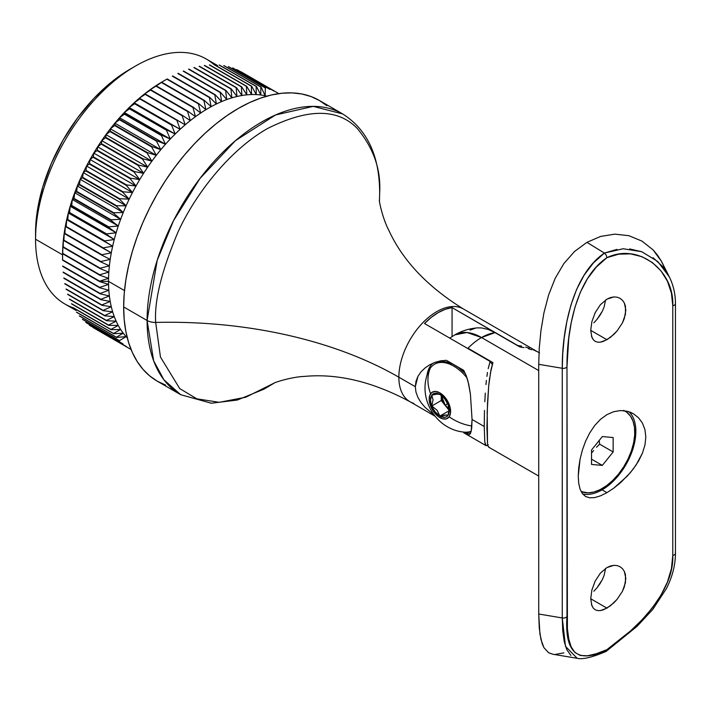 <?xml version="1.0" encoding="UTF-8"?>
<svg xmlns="http://www.w3.org/2000/svg" width="711" height="711" viewBox="0 0 711 711"><rect width="100%" height="100%" fill="white"/><g stroke="black" fill="none" stroke-linecap="round" stroke-linejoin="round"><path stroke-width="1.07" d="M135.552 66.016L130.149 69.136A133.784 77.241 120 0 0 35.55 232.995L35.55 239.234A141.427 81.658 -60 0 1 135.552 66.016A141.427 81.658 -60 0 1 214.278 64.825M326.856 105.699L319.301 100.438A162.072 93.576 120 0 0 194.405 143.853A162.072 93.576 120 0 0 123.661 306.956L147.097 320.483A162.072 93.576 -60 0 1 217.842 157.389A162.072 93.576 -60 0 1 342.738 113.964L313.213 106.374L275.548 114.969L235.439 140.671L199.871 178.603L173.502 220.739L157.202 260.324L147.097 320.483L153.656 360.815L163.93 379.807L180.665 394.685L211.318 403.226L237.287 400.044L263.994 389.148L274.393 382.962L245.766 397.227L219.228 402.319L196.867 398.827L179.732 388.597L160.464 357.055L155.682 322.421C154.189 300.806 161.655 270.633 178.079 231.902C195.258 194.21 229.653 149.897 267.665 128.46C307.943 108.303 337.805 108.303 357.251 128.46C373.675 148.226 381.14 169.778 379.647 193.116L379.452 200.991L379.647 193.116A11.465 6.621 0 0 0 379.656 192.832A11.465 6.621 0 0 0 379.647 192.548M379.452 200.991L379.656 192.841C379.567 155.887 367.258 129.598 342.738 113.964L319.301 100.438L310.965 96.527L301.935 94.003L292.292 92.901L282.125 93.212L271.531 94.954L260.626 98.1L249.499 102.615L238.265 108.463L227.031 115.582L215.904 123.91L204.999 133.366L194.405 143.853L184.238 155.274L174.595 167.52L165.565 180.478L157.229 194.005L149.674 207.985L142.973 222.285L137.196 236.763L132.388 251.276L128.602 265.692L125.865 279.867L124.212 293.67L123.661 306.956L124.212 319.612L125.865 331.504L128.602 342.524L132.388 352.558L137.196 361.526L142.973 369.329L149.674 375.888L157.229 381.149L180.665 394.685A162.072 93.576 -60 0 1 147.097 320.483A11.465 6.621 0 0 0 155.682 322.421A324.909 187.58 180 0 1 398.853 377.203A53.512 30.893 120 0 0 413.775 403.359M167.041 79.045A147.737 85.293 -60 0 1 167.218 78.948A147.737 85.293 120 0 0 166.863 79.152A147.737 85.293 -60 0 1 167.041 79.045L162.579 81.623A141.427 81.658 120 0 0 159.966 83.169L166.863 79.152L203.897 100.527L205.914 109.698L198.787 103.637A147.737 85.293 120 0 0 198.431 103.859A147.737 85.293 -60 0 1 198.787 103.637L161.752 82.254A147.737 85.293 120 0 0 161.397 82.485A147.737 85.293 -60 0 1 161.752 82.254L159.966 83.169A141.427 81.658 120 0 0 154.74 86.511L161.397 82.485L198.431 103.859L200.689 113.04A141.427 81.658 -60 0 1 205.914 109.698A141.427 81.658 -60 0 1 211.149 106.677L209.363 97.523A147.737 85.293 -60 0 1 209.718 97.345A147.737 85.293 120 0 0 209.363 97.523L172.338 76.148A147.737 85.293 -60 0 1 172.693 75.961A147.737 85.293 120 0 0 172.338 76.148L209.363 97.523L211.149 106.677A141.427 81.658 -60 0 1 216.384 103.975A141.427 81.658 -60 0 1 221.583 101.602L220.241 92.546A147.737 85.293 -60 0 1 220.588 92.403A147.737 85.293 120 0 0 220.241 92.546L183.207 71.162A147.737 85.293 -60 0 1 183.562 71.029A147.737 85.293 120 0 0 183.207 71.162L220.241 92.546L221.583 101.602A141.427 81.658 -60 0 1 226.756 99.558A141.427 81.658 -60 0 1 231.884 97.86L230.942 88.973A147.737 85.293 -60 0 1 231.279 88.884A147.737 85.293 120 0 0 230.942 88.973L193.907 67.589A147.737 85.293 -60 0 1 194.254 67.501A147.737 85.293 120 0 0 193.907 67.589L230.942 88.973L231.884 97.86A141.427 81.658 -60 0 1 236.941 96.509A141.427 81.658 -60 0 1 241.918 95.496L241.349 86.849A147.737 85.293 -60 0 1 241.678 86.804A147.737 85.293 120 0 0 241.349 86.849L204.315 65.465A147.737 85.293 -60 0 1 204.644 65.421A147.737 85.293 120 0 0 204.315 65.465L241.349 86.849L241.918 95.496A141.427 81.658 -60 0 1 246.806 94.847A141.427 81.658 -60 0 1 251.587 94.545L251.339 86.191A147.737 85.293 -60 0 1 251.658 86.191A147.737 85.293 120 0 0 251.339 86.191L214.313 64.808A147.737 85.293 -60 0 1 214.633 64.817A147.737 85.293 120 0 0 214.313 64.808L251.339 86.191L251.587 94.545A141.427 81.658 -60 0 1 256.253 94.59A141.427 81.658 -60 0 1 260.786 94.998L260.821 87.009A147.737 85.293 -60 0 1 261.115 87.062A147.737 85.293 120 0 0 260.821 87.009L223.787 65.634A147.737 85.293 -60 0 1 224.089 65.688A147.737 85.293 120 0 0 223.787 65.634L260.821 87.009L260.786 94.998A141.427 81.658 -60 0 1 265.176 95.754A141.427 81.658 -60 0 1 266.838 96.145A141.427 81.658 120 0 0 265.176 95.754A141.427 81.658 120 0 0 260.786 94.998A141.427 81.658 120 0 0 256.253 94.59A141.427 81.658 120 0 0 251.587 94.545A141.427 81.658 120 0 0 246.806 94.847A141.427 81.658 120 0 0 241.918 95.496A141.427 81.658 120 0 0 236.941 96.509A141.427 81.658 120 0 0 231.884 97.86A141.427 81.658 120 0 0 226.756 99.558A141.427 81.658 120 0 0 221.583 101.602A141.427 81.658 120 0 0 216.384 103.975A141.427 81.658 120 0 0 211.149 106.677A141.427 81.658 120 0 0 205.914 109.698A141.427 81.658 120 0 0 200.689 113.04A141.427 81.658 120 0 0 195.481 116.675A141.427 81.658 120 0 0 190.308 120.603A141.427 81.658 120 0 0 185.189 124.816A141.427 81.658 120 0 0 180.132 129.304A141.427 81.658 120 0 0 175.155 134.05A141.427 81.658 120 0 0 170.267 139.036A141.427 81.658 120 0 0 165.476 144.253A141.427 81.658 120 0 0 160.81 149.692A141.427 81.658 120 0 0 156.278 155.336A141.427 81.658 120 0 0 151.887 161.166A141.427 81.658 120 0 0 147.657 167.165A141.427 81.658 120 0 0 143.586 173.315A141.427 81.658 120 0 0 139.694 179.607A141.427 81.658 120 0 0 135.988 186.015A141.427 81.658 120 0 0 132.486 192.539A141.427 81.658 120 0 0 129.198 199.133A141.427 81.658 120 0 0 126.114 205.808A141.427 81.658 120 0 0 123.261 212.518A141.427 81.658 120 0 0 120.648 219.264A141.427 81.658 120 0 0 118.266 226.027A141.427 81.658 120 0 0 116.142 232.781A141.427 81.658 120 0 0 114.267 239.509A141.427 81.658 120 0 0 112.649 246.193A141.427 81.658 120 0 0 111.289 252.814A141.427 81.658 120 0 0 110.205 259.355A141.427 81.658 120 0 0 109.387 265.798A141.427 81.658 120 0 0 108.836 272.126A141.427 81.658 120 0 0 108.561 278.321A141.427 81.658 120 0 0 108.525 281.369L124.496 290.586L108.525 281.369L99.611 281.369A147.737 85.293 120 0 0 99.611 281.574L108.561 284.364A141.427 81.658 -60 0 1 108.525 281.369A141.427 81.658 -60 0 1 108.561 278.321A141.427 81.658 -60 0 1 108.836 272.126L99.762 274.757L62.728 253.383L62.888 245.597A141.427 81.658 -60 0 1 63.43 239.269A141.427 81.658 -60 0 1 64.257 232.826A141.427 81.658 -60 0 1 65.341 226.285A141.427 81.658 -60 0 1 66.701 219.663A141.427 81.658 -60 0 1 68.318 212.98A141.427 81.658 -60 0 1 70.193 206.252A141.427 81.658 -60 0 1 72.318 199.498A141.427 81.658 -60 0 1 74.699 192.743A141.427 81.658 -60 0 1 77.312 185.989A141.427 81.658 -60 0 1 80.165 179.279A141.427 81.658 -60 0 1 83.24 172.604A141.427 81.658 -60 0 1 86.538 166.01A141.427 81.658 -60 0 1 90.039 159.495A141.427 81.658 -60 0 1 93.745 153.078A141.427 81.658 -60 0 1 97.638 146.786A141.427 81.658 -60 0 1 101.709 140.636A141.427 81.658 -60 0 1 105.939 134.637A141.427 81.658 -60 0 1 110.329 128.807A141.427 81.658 -60 0 1 114.862 123.163A141.427 81.658 -60 0 1 119.528 117.724A141.427 81.658 -60 0 1 124.318 112.507A141.427 81.658 -60 0 1 129.198 107.521A141.427 81.658 -60 0 1 134.183 102.775A141.427 81.658 -60 0 1 139.24 98.287A141.427 81.658 -60 0 1 144.36 94.074A141.427 81.658 -60 0 1 149.532 90.146A141.427 81.658 -60 0 1 154.74 86.511A141.427 81.658 -60 0 1 159.966 83.169A141.427 81.658 -60 0 1 163.823 80.921M62.612 251.792A141.427 81.658 -60 0 1 62.888 245.597A141.427 81.658 120 0 0 62.612 251.792L62.71 253.8A147.737 85.293 -60 0 1 62.728 253.383A147.737 85.293 120 0 0 62.71 253.8L99.744 275.184A147.737 85.293 -60 0 1 99.762 274.757A147.737 85.293 120 0 0 99.744 275.184L108.561 278.321L99.611 281.156L62.577 259.782L62.612 251.792A141.427 81.658 120 0 0 62.577 254.84A141.427 81.658 -60 0 1 62.612 251.792L62.71 253.8L99.744 275.184L108.561 278.321L99.611 281.156A147.737 85.293 120 0 0 99.611 281.369A147.737 85.293 -60 0 1 99.611 281.156L62.577 259.782A147.737 85.293 120 0 0 62.577 260.19A147.737 85.293 -60 0 1 62.577 259.986A147.737 85.293 -60 0 1 62.577 259.782L62.612 251.792M217.602 65.554L206.27 59.013A141.427 81.658 120 0 0 97.283 96.9A141.427 81.658 120 0 0 35.55 239.234L62.577 254.84L35.55 239.234A141.427 81.658 120 0 0 64.843 303.979L76.175 310.52M536.707 351.412L533.081 349.723L536.707 351.412M529.348 348.283L525.527 347.084L529.348 348.283M521.634 346.15L517.67 345.502L521.634 346.15M452.063 307.614L517.67 345.502A61.155 35.31 60 0 1 517.901 345.822L452.063 307.614L452.063 336.561L452.063 307.614A53.512 30.893 -60 0 0 424.494 323.532L431.266 317.382L438.278 312.573L445.29 309.285L452.063 307.614M490.101 361.419L424.494 323.532L490.101 361.419L488.199 368.662L490.101 361.419A61.155 35.31 -120 0 1 492.296 364.601L490.101 361.419M487.488 372.466L486.902 376.386L487.488 372.466M486.395 380.412L485.969 384.553L486.395 380.412M485.293 393.085L484.813 401.759L485.293 393.085M484.484 410.46L484.227 426.493L484.484 410.46M486.902 445.619L485.969 445.593L485.293 444.446L484.813 442.029L484.227 426.493L472.06 419.472L470.415 394.072L468.771 384.455L466.203 375.577L463.705 370.333L455.573 365.641L463.705 370.333L466.203 375.577L468.034 381.372L470.415 394.072L472.06 419.472L484.227 426.493L484.813 442.029L485.969 445.593L487.764 445.13M446.366 360.317L454.498 365.01L446.366 360.317L440.651 360.824L446.366 360.317M435.114 362.334L440.651 360.824L435.114 362.334L429.853 364.725L435.114 362.334M539.551 352.949L463.456 309.009A53.512 30.893 120 0 0 422.218 323.345A53.512 30.893 120 0 0 398.853 377.203L415.304 386.695L417.97 376.297L421.09 371.782L425.125 367.898L429.408 364.983M150.874 89.835L149.532 90.146A141.427 81.658 120 0 0 144.36 94.074L150.528 90.101A147.737 85.293 -60 0 1 150.874 89.835A147.737 85.293 120 0 0 150.528 90.101L187.553 111.476A147.737 85.293 -60 0 1 187.908 111.209L150.874 89.835L149.532 90.146L155.949 86.138A147.737 85.293 -60 0 1 156.304 85.889L154.74 86.511A141.427 81.658 120 0 0 149.532 90.146L155.949 86.138L192.974 107.512A147.737 85.293 -60 0 1 193.33 107.263L156.304 85.889A147.737 85.293 120 0 0 155.949 86.138L192.974 107.512L195.481 116.675L187.908 111.209A147.737 85.293 120 0 0 187.553 111.476L190.308 120.603A141.427 81.658 -60 0 1 195.481 116.675A141.427 81.658 -60 0 1 200.689 113.04L193.33 107.263A147.737 85.293 120 0 0 192.974 107.512L195.481 116.675L187.908 111.209L150.874 89.835M177.786 73.482A147.737 85.293 -60 0 1 178.141 73.322A147.737 85.293 120 0 0 177.786 73.482L214.82 94.865A147.737 85.293 -60 0 1 215.166 94.705L178.141 73.322L215.166 94.705A147.737 85.293 120 0 0 214.82 94.865L216.384 103.975L209.718 97.345L172.693 75.961L209.718 97.345L216.384 103.975L214.82 94.865L177.786 73.482M188.593 69.198A147.737 85.293 -60 0 1 188.939 69.083A147.737 85.293 120 0 0 188.593 69.198L225.618 90.581A147.737 85.293 -60 0 1 225.965 90.466L188.939 69.083L225.965 90.466A147.737 85.293 120 0 0 225.618 90.581L226.756 99.558L220.588 92.403L183.562 71.029L220.588 92.403L226.756 99.558L225.618 90.581L188.593 69.198M199.16 66.345A147.737 85.293 -60 0 1 199.498 66.283A147.737 85.293 120 0 0 199.16 66.345L236.185 87.729A147.737 85.293 -60 0 1 236.523 87.657L199.498 66.283L236.523 87.657A147.737 85.293 120 0 0 236.185 87.729L236.941 96.509L231.279 88.884L194.254 67.501L231.279 88.884L236.941 96.509L236.185 87.729L199.16 66.345M209.372 64.959A147.737 85.293 -60 0 1 209.701 64.932A147.737 85.293 120 0 0 209.372 64.959L246.397 86.333A147.737 85.293 -60 0 1 246.726 86.315L209.701 64.932L246.726 86.315A147.737 85.293 120 0 0 246.397 86.333L246.806 94.847L241.678 86.804L204.644 65.421L241.678 86.804L246.806 94.847L246.397 86.333L209.372 64.959M219.121 65.039A147.737 85.293 -60 0 1 219.432 65.065A147.737 85.293 120 0 0 219.121 65.039L256.156 86.413A147.737 85.293 -60 0 1 256.458 86.44L219.432 65.065L256.458 86.44A147.737 85.293 120 0 0 256.156 86.413L256.253 94.59L251.658 86.191L214.633 64.817L251.658 86.191L256.253 94.59L256.156 86.413L219.121 65.039M232.648 67.927A147.737 85.293 -60 0 1 232.924 68.025A147.737 85.293 120 0 0 232.648 67.927L269.673 89.302A147.737 85.293 -60 0 1 269.958 89.399L232.924 68.025L269.958 89.399A147.737 85.293 120 0 0 269.673 89.302L232.648 67.927M228.302 66.594A147.737 85.293 -60 0 1 228.595 66.674A147.737 85.293 120 0 0 228.302 66.594L265.336 87.977A147.737 85.293 -60 0 1 265.621 88.048L228.595 66.674L265.621 88.048A147.737 85.293 120 0 0 265.336 87.977L265.176 95.754L261.115 87.062L224.089 65.688L261.115 87.062L265.176 95.754L265.336 87.977L228.302 66.594M240.789 71.66A147.737 85.293 -60 0 1 241.02 71.793A147.737 85.293 120 0 0 240.913 71.731A147.737 85.293 120 0 0 240.789 71.66L277.814 93.034A147.737 85.293 -60 0 1 277.939 93.105A147.737 85.293 -60 0 1 278.072 93.185A147.737 85.293 120 0 0 277.814 93.034L240.789 71.66M236.816 69.616A147.737 85.293 -60 0 1 237.074 69.731A147.737 85.293 120 0 0 236.816 69.616L273.842 90.99A147.737 85.293 -60 0 1 274.108 91.115L237.074 69.731L274.108 91.115A147.737 85.293 120 0 0 273.842 90.99L236.816 69.616M93.301 327.691A147.737 85.293 -60 0 1 93.052 327.549A147.737 85.293 120 0 0 93.177 327.62A147.737 85.293 120 0 0 93.301 327.691L130.077 348.923A147.737 85.293 120 0 0 130.335 349.065A147.737 85.293 -60 0 1 130.202 348.994A147.737 85.293 -60 0 1 130.077 348.923M85.969 322.554A147.737 85.293 -60 0 1 85.747 322.367A147.737 85.293 120 0 0 85.969 322.554L123.003 343.928A147.737 85.293 -60 0 1 122.781 343.742L85.747 322.367L122.781 343.742A147.737 85.293 120 0 0 123.003 343.928L85.969 322.554M89.533 325.291A147.737 85.293 -60 0 1 89.293 325.123A147.737 85.293 120 0 0 89.533 325.291L126.558 346.675A147.737 85.293 -60 0 1 126.318 346.506L89.293 325.123L126.318 346.506A147.737 85.293 120 0 0 126.558 346.675L89.533 325.291M79.525 316.075A147.737 85.293 -60 0 1 79.339 315.835A147.737 85.293 120 0 0 79.525 316.075L116.56 337.449A147.737 85.293 -60 0 1 116.364 337.218L79.339 315.835L116.364 337.218A147.737 85.293 120 0 0 116.56 337.449L126.114 336.614A141.427 81.658 -60 0 1 123.261 333.192L116.364 337.218L123.261 333.192A141.427 81.658 -60 0 1 120.648 329.469A141.427 81.658 -60 0 1 118.266 325.451L110.916 329.415L73.882 308.041A147.737 85.293 120 0 0 74.042 308.316A147.737 85.293 -60 0 1 73.882 308.041L110.916 329.415A147.737 85.293 120 0 0 111.076 329.691A147.737 85.293 -60 0 1 110.916 329.415L118.266 325.451A141.427 81.658 -60 0 1 116.142 321.159A141.427 81.658 -60 0 1 114.267 316.599L106.481 320.43L69.456 299.055A147.737 85.293 120 0 0 69.58 299.367A147.737 85.293 -60 0 1 69.456 299.055L106.481 320.43A147.737 85.293 120 0 0 106.614 320.741A147.737 85.293 -60 0 1 106.481 320.43L114.267 316.599A141.427 81.658 -60 0 1 112.649 311.782A141.427 81.658 -60 0 1 111.289 306.725L103.122 310.36L66.096 288.977A147.737 85.293 120 0 0 66.185 289.324A147.737 85.293 -60 0 1 66.096 288.977L103.122 310.36A147.737 85.293 120 0 0 103.211 310.707A147.737 85.293 -60 0 1 103.122 310.36L111.289 306.725A141.427 81.658 -60 0 1 110.205 301.446A141.427 81.658 -60 0 1 109.387 295.945L100.864 299.304L63.839 277.93A147.737 85.293 120 0 0 63.892 278.303A147.737 85.293 -60 0 1 63.839 277.93L100.864 299.304A147.737 85.293 120 0 0 100.926 299.678A147.737 85.293 -60 0 1 100.864 299.304L109.387 295.945A141.427 81.658 -60 0 1 108.836 290.248A141.427 81.658 -60 0 1 108.561 284.364L99.744 287.395L62.71 266.021A147.737 85.293 120 0 0 62.728 266.421A147.737 85.293 -60 0 1 62.71 266.021L99.744 287.395A147.737 85.293 120 0 0 99.762 287.795A147.737 85.293 -60 0 1 99.744 287.395L108.561 284.364A141.427 81.658 120 0 0 108.836 290.248L100.162 293.447L63.137 272.073A147.737 85.293 120 0 0 63.172 272.455A147.737 85.293 -60 0 1 63.137 272.073L100.162 293.447A147.737 85.293 120 0 0 100.198 293.839A147.737 85.293 -60 0 1 100.162 293.447L108.836 290.248A141.427 81.658 120 0 0 109.387 295.945A141.427 81.658 120 0 0 110.205 301.446L101.851 304.948L64.825 283.573A147.737 85.293 120 0 0 64.897 283.929A147.737 85.293 -60 0 1 64.825 283.573L101.851 304.948A147.737 85.293 120 0 0 101.931 305.303A147.737 85.293 -60 0 1 101.851 304.948L110.205 301.446A141.427 81.658 120 0 0 111.289 306.725A141.427 81.658 120 0 0 112.649 311.782L104.668 315.524L67.634 294.15A147.737 85.293 120 0 0 67.749 294.478A147.737 85.293 -60 0 1 67.634 294.15L104.668 315.524A147.737 85.293 120 0 0 104.775 315.853A147.737 85.293 -60 0 1 104.668 315.524L112.649 311.782A141.427 81.658 120 0 0 114.267 316.599A141.427 81.658 120 0 0 116.142 321.159L108.57 325.069L71.535 303.686A147.737 85.293 120 0 0 71.687 303.979A147.737 85.293 -60 0 1 71.535 303.686L108.57 325.069A147.737 85.293 120 0 0 108.712 325.362A147.737 85.293 -60 0 1 108.57 325.069L116.142 321.159A141.427 81.658 120 0 0 118.266 325.451A141.427 81.658 120 0 0 120.648 329.469L113.511 333.468L76.486 312.093A147.737 85.293 120 0 0 76.664 312.342A147.737 85.293 -60 0 1 76.486 312.093L113.511 333.468A147.737 85.293 120 0 0 113.689 333.726A147.737 85.293 -60 0 1 113.511 333.468L120.648 329.469A141.427 81.658 120 0 0 123.261 333.192A141.427 81.658 120 0 0 126.114 336.614L119.457 340.64L82.423 319.266A147.737 85.293 120 0 0 82.636 319.479A147.737 85.293 -60 0 1 82.423 319.266L119.457 340.64A147.737 85.293 120 0 0 119.661 340.853A147.737 85.293 -60 0 1 119.457 340.64L126.114 336.614A141.427 81.658 120 0 0 127.287 337.867A141.427 81.658 -60 0 1 126.114 336.614L116.56 337.449L79.525 316.075M63.892 240.158L64.257 232.826A141.427 81.658 120 0 0 63.43 239.269L63.839 240.594A147.737 85.293 -60 0 1 63.892 240.158A147.737 85.293 120 0 0 63.839 240.594L100.864 261.968A147.737 85.293 -60 0 1 100.926 261.532L63.892 240.158L64.257 232.826L64.825 233.812A147.737 85.293 -60 0 1 64.897 233.368L65.341 226.285L66.096 226.933A147.737 85.293 -60 0 1 66.185 226.489L66.701 219.663A141.427 81.658 120 0 0 65.341 226.285A141.427 81.658 120 0 0 64.257 232.826L64.825 233.812L101.851 255.187A147.737 85.293 -60 0 1 101.931 254.742L64.897 233.368A147.737 85.293 120 0 0 64.825 233.812L101.851 255.187L110.205 259.355L100.926 261.532A147.737 85.293 120 0 0 100.864 261.968L109.387 265.798A141.427 81.658 -60 0 1 110.205 259.355A141.427 81.658 -60 0 1 111.289 252.814A141.427 81.658 -60 0 1 112.649 246.193L103.211 247.863L66.185 226.489A147.737 85.293 120 0 0 66.096 226.933L103.122 248.317A147.737 85.293 -60 0 1 103.211 247.863A147.737 85.293 120 0 0 103.122 248.317L111.289 252.814L101.931 254.742A147.737 85.293 120 0 0 101.851 255.187L110.205 259.355L100.926 261.532L63.892 240.158M63.172 246.833L63.43 239.269A141.427 81.658 120 0 0 62.888 245.597L63.137 247.259A147.737 85.293 -60 0 1 63.172 246.833A147.737 85.293 120 0 0 63.137 247.259L100.162 268.642A147.737 85.293 -60 0 1 100.198 268.207L63.172 246.833L63.43 239.269L63.839 240.594L100.864 261.968L109.387 265.798L100.198 268.207A147.737 85.293 120 0 0 100.162 268.642L108.836 272.126A141.427 81.658 -60 0 1 109.387 265.798L100.198 268.207L63.172 246.833M69.58 212.527L70.193 206.252A141.427 81.658 120 0 0 68.318 212.98L69.456 212.98A147.737 85.293 -60 0 1 69.58 212.527A147.737 85.293 120 0 0 69.456 212.98L106.481 234.363A147.737 85.293 -60 0 1 106.614 233.901L69.58 212.527L70.193 206.252L71.535 205.941A147.737 85.293 -60 0 1 71.687 205.479L72.318 199.498L73.882 198.876A147.737 85.293 -60 0 1 74.042 198.422L74.699 192.743A141.427 81.658 120 0 0 72.318 199.498A141.427 81.658 120 0 0 70.193 206.252L71.535 205.941L108.57 227.316A147.737 85.293 -60 0 1 108.712 226.862L71.687 205.479A147.737 85.293 120 0 0 71.535 205.941L108.57 227.316L116.142 232.781L106.614 233.901A147.737 85.293 120 0 0 106.481 234.363L114.267 239.509A141.427 81.658 -60 0 1 116.142 232.781A141.427 81.658 -60 0 1 118.266 226.027A141.427 81.658 -60 0 1 120.648 219.264L111.076 219.797L74.042 198.422A147.737 85.293 120 0 0 73.882 198.876L110.916 220.259A147.737 85.293 -60 0 1 111.076 219.797A147.737 85.293 120 0 0 110.916 220.259L118.266 226.027L108.712 226.862A147.737 85.293 120 0 0 108.57 227.316L116.142 232.781L70.193 206.252L116.142 232.781L106.614 233.901L69.58 212.527M67.749 219.53L68.318 212.98A141.427 81.658 120 0 0 66.701 219.663L67.634 219.983A147.737 85.293 -60 0 1 67.749 219.53A147.737 85.293 120 0 0 67.634 219.983L104.668 241.367A147.737 85.293 -60 0 1 104.775 240.913L67.749 219.53L68.318 212.98L114.267 239.509L104.775 240.913A147.737 85.293 120 0 0 104.668 241.367L112.649 246.193A141.427 81.658 -60 0 1 114.267 239.509L104.775 240.913L67.749 219.53M79.525 184.327L80.165 179.279A141.427 81.658 120 0 0 77.312 185.989L79.339 184.789A147.737 85.293 -60 0 1 79.525 184.327A147.737 85.293 120 0 0 79.339 184.789L116.364 206.163A147.737 85.293 -60 0 1 116.56 205.71L79.525 184.327L80.165 179.279L82.423 177.794A147.737 85.293 -60 0 1 82.636 177.341L83.24 172.604L85.747 170.853A147.737 85.293 -60 0 1 85.969 170.409L86.538 166.01A141.427 81.658 120 0 0 83.24 172.604A141.427 81.658 120 0 0 80.165 179.279L82.423 177.794L119.457 199.169A147.737 85.293 -60 0 1 119.661 198.716L82.636 177.341A147.737 85.293 120 0 0 82.423 177.794L119.457 199.169L126.114 205.808L116.56 205.71A147.737 85.293 120 0 0 116.364 206.163L123.261 212.518A141.427 81.658 -60 0 1 126.114 205.808A141.427 81.658 -60 0 1 129.198 199.133A141.427 81.658 -60 0 1 132.486 192.539L123.003 191.783L85.969 170.409A147.737 85.293 120 0 0 85.747 170.853L122.781 192.237A147.737 85.293 -60 0 1 123.003 191.783A147.737 85.293 120 0 0 122.781 192.237L129.198 199.133L119.661 198.716A147.737 85.293 120 0 0 119.457 199.169L126.114 205.808L80.165 179.279L126.114 205.808L116.56 205.71L79.525 184.327M76.664 191.366L77.312 185.989A141.427 81.658 120 0 0 74.699 192.743L76.486 191.819A147.737 85.293 -60 0 1 76.664 191.366A147.737 85.293 120 0 0 76.486 191.819L113.511 213.202A147.737 85.293 -60 0 1 113.689 212.74L76.664 191.366L77.312 185.989L123.261 212.518L113.689 212.74A147.737 85.293 120 0 0 113.511 213.202L120.648 219.264A141.427 81.658 -60 0 1 123.261 212.518L113.689 212.74L76.664 191.366M93.301 156.811L93.745 153.078A141.427 81.658 120 0 0 90.039 159.495L93.052 157.247A147.737 85.293 -60 0 1 93.301 156.811A147.737 85.293 120 0 0 93.052 157.247L130.077 178.621A147.737 85.293 -60 0 1 130.335 178.185L93.301 156.811L93.745 153.078L97.007 150.599A147.737 85.293 -60 0 1 97.274 150.172L97.638 146.786L101.166 144.093A147.737 85.293 -60 0 1 101.442 143.675L101.709 140.636A141.427 81.658 120 0 0 97.638 146.786A141.427 81.658 120 0 0 93.745 153.078L97.007 150.599L134.041 171.982A147.737 85.293 -60 0 1 134.308 171.555L97.274 150.172A147.737 85.293 120 0 0 97.007 150.599L134.041 171.982L139.694 179.607L130.335 178.185A147.737 85.293 120 0 0 130.077 178.621L135.988 186.015A141.427 81.658 -60 0 1 139.694 179.607A141.427 81.658 -60 0 1 143.586 173.315A141.427 81.658 -60 0 1 147.657 167.165L138.467 165.059L101.442 143.675A147.737 85.293 120 0 0 101.166 144.093L138.192 165.476A147.737 85.293 -60 0 1 138.467 165.059A147.737 85.293 120 0 0 138.192 165.476L143.586 173.315L134.308 171.555A147.737 85.293 120 0 0 134.041 171.982L139.694 179.607L93.745 153.078L139.694 179.607L130.335 178.185L93.301 156.811M89.533 163.557L90.039 159.495A141.427 81.658 120 0 0 86.538 166.01L89.293 164.001A147.737 85.293 -60 0 1 89.533 163.557A147.737 85.293 120 0 0 89.293 164.001L126.318 185.384A147.737 85.293 -60 0 1 126.558 184.94L89.533 163.557L90.039 159.495L135.988 186.015L126.558 184.94A147.737 85.293 120 0 0 126.318 185.384L132.486 192.539A141.427 81.658 -60 0 1 135.988 186.015L126.558 184.94L89.533 163.557M110.294 131.162L110.329 128.807A141.427 81.658 120 0 0 105.939 134.637L110.001 131.553A147.737 85.293 -60 0 1 110.294 131.162A147.737 85.293 120 0 0 110.001 131.553L147.026 152.936A147.737 85.293 -60 0 1 147.328 152.536L110.294 131.162L110.329 128.807L114.658 125.554A147.737 85.293 -60 0 1 114.969 125.172L114.862 123.163L119.457 119.759A147.737 85.293 -60 0 1 119.777 119.395L119.528 117.724A141.427 81.658 120 0 0 114.862 123.163A141.427 81.658 120 0 0 110.329 128.807L114.658 125.554L151.683 146.937A147.737 85.293 -60 0 1 151.994 146.555L114.969 125.172A147.737 85.293 120 0 0 114.658 125.554L151.683 146.937L156.278 155.336L147.328 152.536A147.737 85.293 120 0 0 147.026 152.936L151.887 161.166A141.427 81.658 -60 0 1 156.278 155.336A141.427 81.658 -60 0 1 160.81 149.692A141.427 81.658 -60 0 1 165.476 144.253L156.802 140.769L119.777 119.395A147.737 85.293 120 0 0 119.457 119.759L156.491 141.142A147.737 85.293 -60 0 1 156.802 140.769A147.737 85.293 120 0 0 156.491 141.142L160.81 149.692L151.994 146.555A147.737 85.293 120 0 0 151.683 146.937L156.278 155.336L110.329 128.807L156.278 155.336L147.328 152.536L110.294 131.162M105.788 137.33L105.939 134.637A141.427 81.658 120 0 0 101.709 140.636L105.495 137.738A147.737 85.293 -60 0 1 105.788 137.33A147.737 85.293 120 0 0 105.495 137.738L142.529 159.122A147.737 85.293 -60 0 1 142.813 158.713L105.788 137.33L105.939 134.637L151.887 161.166L142.813 158.713A147.737 85.293 120 0 0 142.529 159.122L147.657 167.165A141.427 81.658 -60 0 1 151.887 161.166L142.813 158.713L105.788 137.33M129.775 108.507L129.198 107.521A141.427 81.658 120 0 0 124.318 112.507L129.438 108.845A147.737 85.293 -60 0 1 129.775 108.507A147.737 85.293 120 0 0 129.438 108.845L166.472 130.22A147.737 85.293 -60 0 1 166.801 129.882L129.775 108.507L129.198 107.521L134.592 103.753A147.737 85.293 -60 0 1 134.93 103.424L134.183 102.775L139.836 98.918A147.737 85.293 -60 0 1 140.183 98.616L139.24 98.287A141.427 81.658 120 0 0 134.183 102.775A141.427 81.658 120 0 0 129.198 107.521L134.592 103.753L171.627 125.127A147.737 85.293 -60 0 1 171.964 124.807L134.93 103.424A147.737 85.293 120 0 0 134.592 103.753L171.627 125.127L175.155 134.05L166.801 129.882A147.737 85.293 120 0 0 166.472 130.22L170.267 139.036A141.427 81.658 -60 0 1 175.155 134.05A141.427 81.658 -60 0 1 180.132 129.304A141.427 81.658 -60 0 1 185.189 124.816L140.183 98.616A147.737 85.293 120 0 0 139.836 98.918L176.861 120.301A147.737 85.293 -60 0 1 177.208 119.99A147.737 85.293 120 0 0 176.861 120.301L180.132 129.304L171.964 124.807A147.737 85.293 120 0 0 171.627 125.127L175.155 134.05L129.198 107.521L175.155 134.05L166.801 129.882L129.775 108.507M124.718 113.831L124.318 112.507A141.427 81.658 120 0 0 119.528 117.724L124.389 114.187A147.737 85.293 -60 0 1 124.718 113.831A147.737 85.293 120 0 0 124.389 114.187L161.424 135.561A147.737 85.293 -60 0 1 161.744 135.206L124.718 113.831L124.318 112.507L170.267 139.036L161.744 135.206A147.737 85.293 120 0 0 161.424 135.561L165.476 144.253A141.427 81.658 -60 0 1 170.267 139.036L161.744 135.206L124.718 113.831M139.24 98.287L145.151 94.367A147.737 85.293 -60 0 1 145.497 94.083L144.36 94.074A141.427 81.658 120 0 0 139.24 98.287L145.151 94.367L182.176 115.742A147.737 85.293 -60 0 1 182.531 115.458L145.497 94.083A147.737 85.293 120 0 0 145.151 94.367L182.176 115.742L185.189 124.816A141.427 81.658 -60 0 1 190.308 120.603L182.531 115.458A147.737 85.293 120 0 0 182.176 115.742L185.189 124.816L139.24 98.287M204.253 100.322L167.218 78.948L204.253 100.322A147.737 85.293 120 0 0 203.897 100.527A147.737 85.293 -60 0 1 204.253 100.322L211.149 106.677L204.253 100.322M82.636 319.479L119.661 340.853L82.636 319.479M74.042 308.316L111.076 329.691L120.648 329.469L111.076 329.691L74.042 308.316M76.664 312.342L113.689 333.726L123.261 333.192L113.689 333.726L76.664 312.342M69.58 299.367L106.614 320.741L116.142 321.159L106.614 320.741L69.58 299.367M71.687 303.979L108.712 325.362L118.266 325.451L108.712 325.362L71.687 303.979M66.185 289.324L103.211 310.707L112.649 311.782L103.211 310.707L66.185 289.324M67.749 294.478L104.775 315.853L114.267 316.599L104.775 315.853L67.749 294.478M63.892 278.303L100.926 299.678L110.205 301.446L100.926 299.678L63.892 278.303M64.897 283.929L101.931 305.303L111.289 306.725L101.931 305.303L64.897 283.929M62.728 266.421L99.762 287.795L108.836 290.248L99.762 287.795L62.728 266.421M63.172 272.455L100.198 293.839L109.387 295.945L100.198 293.839L63.172 272.455M99.611 281.574A147.737 85.293 -60 0 1 99.611 281.369L108.525 281.369A141.427 81.658 120 0 0 108.561 284.364L99.611 281.574L62.577 260.19L99.611 281.574M221.583 101.602L215.166 94.705L221.583 101.602M231.884 97.86L225.965 90.466L231.884 97.86M241.918 95.496L236.523 87.657L241.918 95.496M251.587 94.545L246.726 86.315L251.587 94.545M260.786 94.998L256.458 86.44L260.786 94.998M417.961 397.538L421.072 402.63L425.107 407.385L434.012 414.948L425.107 407.385L421.072 402.63L417.961 397.538L415.979 392.152L415.304 386.695L398.853 377.203A53.512 30.893 120 0 0 409.936 401.697C372.804 381.745 337.636 373.311 304.441 376.412C291.483 376.892 274.428 382.474 273.504 383.371M471.153 431.568L472.06 419.472L471.669 428.555L470.415 433.55L469.402 434.572L468.025 434.732L463.705 432.741A40.136 23.17 -120 0 0 470.735 432.892M486.04 445.637L463.705 432.741L467.838 433.168M488.208 444.651L487.497 445.255M130.149 69.136L111.698 81.889L93.95 98.358L77.597 117.893L63.261 139.756L51.494 163.095L42.749 187.029L37.372 210.634L36.003 222.019L35.55 239.234A141.427 81.658 -60 0 0 73.882 308.005M274.384 382.962L245.766 397.227L219.228 402.319L196.867 398.827L179.732 388.597L160.464 357.055L155.682 322.421A11.465 6.621 180 0 1 147.097 320.483L123.661 306.956A162.072 93.576 120 0 0 157.229 381.149L165.565 385.06M379.656 192.832A11.465 6.621 180 0 1 379.647 193.116C381.14 169.778 373.675 148.226 357.251 128.46C337.805 108.303 307.943 108.303 267.665 128.46C229.653 149.897 195.258 194.21 178.079 231.902C161.655 270.633 154.189 300.806 155.682 322.421A324.909 187.58 0 0 1 398.853 377.203A53.512 30.893 120 0 1 419.89 325.905A53.512 30.893 120 0 1 459.617 307.356M432.955 363.188A40.136 23.17 -120 0 0 426.911 375.915L428.049 370.795L429.764 367.018M415.304 386.695L415.988 381.327L417.97 376.297L421.09 371.782M468.762 434.759L463.705 432.741M470.513 433.372L469.509 434.519M134.93 103.424L180.132 129.304L134.93 103.424M134.183 102.775L139.836 98.918L176.861 120.301L180.132 129.304L134.183 102.775M124.318 112.507L129.438 108.845L166.472 130.22L170.267 139.036L124.318 112.507M119.528 117.724L124.389 114.187L161.424 135.561L165.476 144.253L119.528 117.724L165.476 144.253L156.802 140.769L119.777 119.395L119.528 117.724M114.969 125.172L114.862 123.163L160.81 149.692L151.994 146.555L114.969 125.172M114.862 123.163L119.457 119.759L156.491 141.142L160.81 149.692L114.862 123.163M105.939 134.637L110.001 131.553L147.026 152.936L151.887 161.166L105.939 134.637M101.709 140.636L105.495 137.738L142.529 159.122L147.657 167.165L101.709 140.636L147.657 167.165L138.467 165.059L101.442 143.675L101.709 140.636M97.274 150.172L97.638 146.786L143.586 173.315L134.308 171.555L97.274 150.172M97.638 146.786L101.166 144.093L138.192 165.476L143.586 173.315L97.638 146.786M90.039 159.495L93.052 157.247L130.077 178.621L135.988 186.015L90.039 159.495M86.538 166.01L89.293 164.001L126.318 185.384L132.486 192.539L86.538 166.01L132.486 192.539L123.003 191.783L85.969 170.409L86.538 166.01M82.636 177.341L83.24 172.604L129.198 199.133L119.661 198.716L82.636 177.341M83.24 172.604L85.747 170.853L122.781 192.237L129.198 199.133L83.24 172.604M77.312 185.989L79.339 184.789L116.364 206.163L123.261 212.518L77.312 185.989M74.699 192.743L76.486 191.819L113.511 213.202L120.648 219.264L74.699 192.743L120.648 219.264L111.076 219.797L74.042 198.422L74.699 192.743M71.687 205.479L72.318 199.498L118.266 226.027L108.712 226.862L71.687 205.479M72.318 199.498L73.882 198.876L110.916 220.259L118.266 226.027L72.318 199.498M68.318 212.98L69.456 212.98L106.481 234.363L114.267 239.509L68.318 212.98M66.701 219.663L112.649 246.193L66.701 219.663L112.649 246.193L103.211 247.863L66.185 226.489L66.701 219.663M64.897 233.368L65.341 226.285L111.289 252.814L101.931 254.742L64.897 233.368M62.888 245.597L63.137 247.259L100.162 268.642L108.836 272.126L99.762 274.757L62.728 253.383L62.888 245.597M159.966 83.169L166.863 79.152L203.897 100.527L205.914 109.698L198.787 103.637L161.752 82.254L159.966 83.169M156.304 85.889L161.397 82.485L198.431 103.859L200.689 113.04L193.33 107.263L156.304 85.889M144.36 94.074L150.528 90.101L187.553 111.476L190.308 120.603L182.531 115.458L145.497 94.083L144.36 94.074M489.63 377.719L488.688 385.94L490.972 369.889L492.927 362.61L468.007 348.23A53.512 30.893 -60 0 1 481.525 337.538A53.512 30.893 -120 0 0 454.764 334.89L467.038 332.508L481.525 337.538A53.512 30.893 120 0 0 468.007 348.23L492.927 362.61L490.243 373.737M487.524 443.7L487.186 412.069L488.688 385.94L487.515 403.297L486.928 428.164L487.524 443.7L488.022 446.064L489.141 447.299M538.725 370.573L481.525 337.538L538.725 370.573M495.034 332.624A53.512 30.893 120 0 0 481.525 337.538L495.034 332.624L519.954 347.012L495.034 332.624L488.146 329.424L495.034 332.624M523.963 347.635L519.954 347.012L523.963 347.635M528.371 348.683L531.792 349.75M488.022 446.064L488.741 447.201M470.042 330.144L475.401 328.162M477.561 327.869L481.507 327.922L488.146 329.424L481.507 327.922L477.73 327.86C469.527 328.473 461.866 330.811 454.764 334.89L449.796 338.143M449.885 409.358L445.344 405.519L447.53 403.413L445.344 405.519L444.064 403.724L442.162 399.751L441.335 395.414L445.344 405.519L449.148 408.949M430.279 368.191A44.02 34.723 35.1 0 0 430.617 393.725A15.153 8.745 60 0 1 445.255 397.645A15.153 8.745 60 0 1 449.174 416.815L446.419 418.85L442.669 418.823L438.5 416.726L432.83 410.487L430.288 405.19L429.204 399.902L429.755 395.432L431.844 392.463L435.159 391.432L439.194 392.516L445.255 397.645L448.401 402.648L450.25 408.043L450.525 413.02L449.174 416.815A44.02 34.723 35.1 0 0 471.882 425.987A44.02 34.723 -144.9 0 1 449.174 416.815A15.153 8.745 60 0 1 434.545 412.887A15.153 8.745 60 0 1 430.617 393.725A44.02 34.723 -144.9 0 1 430.279 368.191A38.225 22.068 60 0 1 434.572 364.21A38.225 22.068 60 0 1 467.003 377.843A38.225 22.068 -120 0 0 430.279 368.191A38.225 22.068 -120 0 0 428.475 371.489C417.002 397.333 435.328 429.071 463.448 432.048A38.225 22.068 -120 0 0 471.251 431.168M435.843 363.472L438.58 362.272L443.077 361.632L448.037 362.343L453.271 364.37L458.559 367.623L465.438 373.728A38.225 22.068 -120 0 0 435.923 363.428L434.572 364.21M439.896 394.454L439.896 394.454A13.242 7.643 60 0 1 444.579 398.604A13.242 7.643 60 0 1 448.01 404.541A13.242 7.643 60 0 1 449.263 410.674A13.242 7.643 60 0 1 448.01 415.357L449.263 409.243L448.01 415.357A13.242 7.643 60 0 1 439.896 416.077A13.242 7.643 60 0 1 431.79 405.99L437.096 410.309L439.896 416.077L445.219 414.993L448.01 415.357L449.263 410.674L448.01 404.541L444.579 398.604L439.896 394.454L437.087 394.098L431.79 395.183L433.043 399.84L431.79 405.99A13.242 7.643 60 0 1 431.79 395.183A13.242 7.643 60 0 1 439.896 394.454L435.221 393.201L433.275 393.805L431.79 395.183L430.537 399.866L430.857 402.844L433.275 409.092L435.221 411.927L439.896 416.077L444.579 417.33L446.517 416.735L448.01 415.357L446.952 415.011L439.896 416.077L449.165 410.727L439.896 416.077L437.096 410.309L431.79 405.99L441.247 400.533L449.201 410.416L441.247 400.533L431.79 405.99L433.043 399.84L431.79 395.183L437.087 394.098L439.896 394.454M441.247 395.352L441.247 400.533L441.247 395.352M602.075 489.843L601.524 488.901L602.075 489.843A47.779 27.587 120 0 0 632.301 450.801A47.779 27.587 120 0 0 629.066 411.793A47.779 27.587 -60 0 1 632.301 450.801A47.779 27.587 -60 0 1 602.075 489.843L606.936 492.652L602.075 489.843A47.779 27.587 -60 0 1 582.665 493.976A47.779 27.587 120 0 0 602.075 489.843M613.753 488.181L627.289 476.103L633.359 468.878L638.505 461.146L642.46 453.103L644.966 444.962L645.819 437.069L644.957 429.675L642.46 423.152L638.505 417.748L633.341 413.713L627.298 411.269L620.641 410.558L613.753 411.678L606.936 414.629L613.753 411.678L620.641 410.558L627.298 411.269L630.408 412.282L633.341 413.713L638.505 417.748L642.46 423.152L644.957 429.675L645.819 437.069L644.966 444.962L642.46 453.103L636.052 465.074L630.426 472.557L620.667 482.582L613.753 488.181L606.936 492.652L600.511 495.834L594.689 497.584L589.695 497.807L585.553 496.474L589.695 497.807M590.725 330.348L591.863 321.683L595.196 312.644L600.413 304.69L606.936 299.153L600.413 304.69L595.196 312.644L591.863 321.683L590.725 330.348L606.936 339.725L600.386 342.178L603.541 341.351L610.42 337.387L617.112 330.917L622.472 322.83L625.467 314.209L625.467 306.281L624.32 302.975L622.472 300.273L620.036 298.309L617.121 297.18L613.86 296.931L610.429 297.589L606.936 299.153L613.86 296.931L617.121 297.18L620.036 298.309L622.472 300.273L624.32 302.975L625.858 310.085L624.32 318.51L622.472 322.83L617.112 330.917L613.869 334.401L606.936 339.725L590.725 330.366L591.863 337.236L593.258 339.671L595.178 341.342L597.578 342.178L595.178 341.342L593.258 339.671L591.445 336.054M604.154 306.85L605.594 299.998L604.154 306.85L602.35 311.169L604.154 306.85M599.942 315.382L602.35 311.169L597.071 319.301L599.942 315.382M593.845 322.83L597.071 319.301L593.845 322.83M590.725 598.76L591.863 590.094L595.196 581.047L600.413 573.102L606.936 567.565L600.413 573.102L595.196 581.047L591.863 590.094L590.725 598.76L606.936 608.136L600.386 610.589L603.541 609.762L610.42 605.79L617.112 599.32L622.472 591.232L625.467 582.611L625.467 574.684L624.32 571.377L622.472 568.676L620.036 566.72L617.121 565.583L613.86 565.334L610.429 566L606.936 567.565L613.86 565.334L617.121 565.583L620.036 566.72L622.472 568.676L624.32 571.377L625.858 578.496L624.32 586.913L622.472 591.232L617.112 599.32L613.869 602.812L606.936 608.136L590.725 598.769L591.863 605.648L593.258 608.083L595.178 609.754L597.578 610.589L595.178 609.754L593.258 608.083L591.445 604.457M604.154 575.252L605.594 568.4L604.154 575.252L602.35 579.572L604.154 575.252M599.942 583.793L602.35 579.572L597.071 587.713L599.942 583.793M593.845 591.232L597.071 587.713L593.845 591.232M567.405 628.702L566.978 366.814L568.764 338.143L571.209 322.687L574.995 307.134L580.327 292.301L587.464 278.676L596.342 267.052L606.936 257.666L618.614 254.191L630.479 253.845L641.997 256.698L652.316 262.492L660.972 270.864L667.425 281.183L671.424 292.994L672.775 305.73L672.775 555.415L671.424 568.649L667.425 582.033L660.972 595.169L652.316 607.914L641.997 619.868L630.479 630.959L606.936 649.623L596.342 653.72L587.464 655.791L580.327 655.471L574.995 652.556L571.209 646.992L568.764 638.993L567.405 628.702M582.353 493.567L585.553 496.474L582.353 493.567L580.069 489.132L582.353 493.567M578.701 483.24L580.069 489.132L578.701 483.24L578.247 476.103L578.701 483.24M578.701 467.945L578.247 476.103L580.069 459.182L578.701 467.945M582.353 450.161L580.069 459.182L582.353 450.161L585.571 441.291L582.353 450.161M589.686 432.981L585.571 441.291L589.686 432.981L594.707 425.525L589.686 432.981M600.493 419.33L594.707 425.525L600.493 419.33L606.936 414.629L600.493 419.33M552.838 654.236L548.608 652.742L543.933 647.685L542.235 643.908L539.933 634.025L538.725 614.011L538.725 364.325L539.249 348.328L540.911 330.891L543.915 312.92L548.59 295.065L555.175 278.356L563.85 263.603L574.55 251.463L586.931 242.353L600.537 236.443L614.855 234.132L628.915 235.705L641.971 241.1L653.036 249.845L657.604 255.276L661.426 261.266L664.474 267.798M563.885 652.867L555.238 654.422M570.906 655.418L566.854 649.81L564.214 641.562L562.739 630.808L562.268 617.957L538.725 614.011L538.725 364.325L562.268 368.271L562.268 617.957L538.725 614.011L539.258 627.982L540.92 639.367L543.933 647.685L548.608 652.742L552.696 654.218L576.568 658.199M577.243 658.333C582.736 659.612 592.325 657.32 606.012 651.454L604.403 651.294L593.365 655.835M539.249 348.328L538.725 364.325L562.268 368.271L562.739 353.705L564.214 337.912L566.854 321.559L570.906 305.135L576.568 289.528L584.087 275.21L593.365 262.972L604.403 253.072L586.931 242.353L574.55 251.463L563.85 263.603L555.175 278.356L548.59 295.065L543.915 312.92L540.911 330.891L539.249 348.328M669.255 276.766L657.764 261.506L641.713 251.694L623.165 248.752L604.403 253.072L606.207 255.098L606.936 257.666L606.207 255.098L604.403 253.072C571.857 275.157 561.948 331.495 562.268 368.271A3.822 2.204 0 0 0 566.978 366.814C566.694 332.215 575.59 278.641 606.936 257.666C638.131 242.531 674.304 270.091 672.775 305.73A3.822 2.204 0 0 0 675.45 303.659C675.423 293.936 673.353 284.96 669.229 276.703L661.426 261.266L653.036 249.845L641.971 241.1L628.915 235.705L614.855 234.132L600.537 236.443L586.931 242.353L604.403 253.072L616.908 249.383M653.062 257.702L662.439 266.367L669.451 277.148M629.608 248.921L641.962 251.774M600.386 610.589L597.578 610.589M600.386 342.178L597.578 342.178M675.299 303.01A3.822 2.204 180 0 1 675.45 303.624A3.822 2.204 180 0 1 672.775 305.73L672.775 555.415C674.304 590.734 638.131 628.56 606.936 649.623L606.207 651.347L606.936 649.623C577.803 664.278 564.481 653.24 566.978 616.499L566.978 366.814A3.822 2.204 180 0 1 562.268 368.271L562.268 617.957A3.822 2.204 0 0 0 566.978 616.499A3.822 2.204 180 0 1 562.268 617.957L565.494 646.397L577.199 658.315M675.299 552.696A3.822 2.204 180 0 1 675.45 553.345A3.822 2.204 180 0 1 672.775 555.415A3.822 2.204 0 0 0 675.45 553.309L675.45 303.624M606.75 650.663L606.207 651.347M618.561 474.059A45.868 26.485 -60 0 1 581.1 491.559L587.997 492.865L593.943 492.012L600.217 489.586L606.572 485.675L612.766 480.432L618.561 474.059L623.725 466.798L628.071 458.933L631.43 450.756L633.67 442.598L634.71 434.75L634.496 427.533L633.057 421.223L630.426 416.051L626.729 412.22L624.222 410.709A45.868 26.485 -60 0 1 625.271 411.269A45.868 26.485 -60 0 1 618.561 474.059M592.307 452.24L593.614 450.534L592.307 452.24M599.64 444.153L596.485 447.263L599.64 444.153L599.186 440.287L599.64 444.153L613.149 451.956L602.341 465.403L591.525 464.443L591.525 450.027L602.341 436.572L613.149 437.541L613.149 451.956L599.64 444.153M602.341 436.572L613.149 437.541L613.149 451.956L602.341 465.403L591.525 459.164L602.341 465.403L591.525 464.443L591.525 450.027L602.341 436.572M62.577 259.986L62.577 254.84M277.939 93.105L240.913 71.731M130.202 348.994L93.177 327.62M434.945 416.139L409.936 401.697M379.354 200.022C379.034 201.32 382.829 219.112 388.917 230.533C402.87 260.759 427.72 286.915 463.456 309.009M488.741 447.192L538.725 476.059M606.243 651.32L637.136 626.275L652.769 609.434L666.376 588.655C672.357 576.923 675.379 565.138 675.45 553.309M623.654 410.327L625.271 411.269"/></g></svg>
